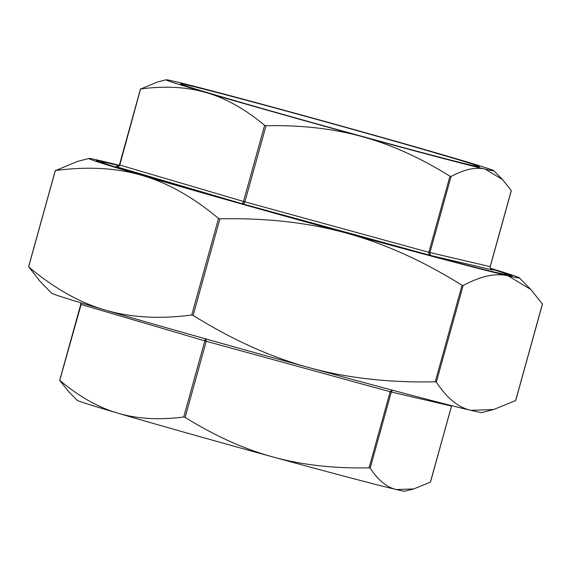 <?xml version="1.0" encoding="UTF-8"?>
<svg xmlns="http://www.w3.org/2000/svg" width="571" height="571" viewBox="0 0 571 571"><rect width="100%" height="100%" fill="white"/><g stroke="black" fill="none" stroke-linecap="round" stroke-linejoin="round"><path stroke-width="0.86" d="M493.622 409.528L482.038 412.519A223.397 3.098 -164.5 0 1 470.725 410.328A223.397 3.098 -164.5 0 1 308.932 367.588A223.397 3.098 -164.5 0 1 105.05 310.032A223.397 3.098 -164.5 0 1 51.618 293.151L40.156 281.496L28.885 267.085C54.095 288.234 79.483 302.551 105.05 310.032C130.602 317.597 159.495 319.253 191.742 315.014L193.134 315.406C232.318 339.816 270.918 357.21 308.932 367.588C346.918 378.059 389.022 382.798 435.252 381.813L436.358 382.106C446.815 398.066 458.27 407.473 470.725 410.328L493.622 409.528L515.62 400.585L542.4 304.015L530.844 289.504L508.033 275.793C495.607 272.852 480.639 276.1 463.138 285.536L462.032 285.243C422.847 260.833 384.247 243.439 346.24 233.061C308.254 222.59 266.143 217.851 219.914 218.836L218.522 218.443C193.319 197.288 167.931 182.977 142.357 175.497C116.812 167.931 87.92 166.268 55.672 170.515L77.378 161.472L88.962 158.481A223.397 3.098 15.5 0 0 142.357 175.497A223.397 3.098 15.5 0 0 346.24 233.061A223.397 3.098 15.5 0 0 508.033 275.793A223.397 3.098 15.5 0 0 519.382 277.849A223.397 3.098 15.5 0 0 490.425 268.27M28.6 266.985L55.38 170.415M449.955 176.189L428.842 252.303L429.014 253.995L430.862 255.523L492.53 269.905L490.41 268.341L490.168 266.621L511.273 190.521L502.523 179.544L485.157 169.109C475.729 166.868 464.359 169.33 451.054 176.482L449.955 176.189C420.149 157.646 390.821 144.442 361.971 136.569C333.143 128.625 301.16 125.013 266.007 125.734L264.616 125.342C245.444 109.282 226.159 98.412 206.745 92.745A170.087 2.363 15.5 0 0 361.971 136.569A170.087 2.363 15.5 0 0 485.157 169.109A170.087 2.363 15.5 0 0 493.801 170.672A170.087 2.363 15.5 0 0 453.117 157.824A170.087 2.363 15.5 0 0 297.891 114A170.087 2.363 15.5 0 0 174.705 81.46A170.087 2.363 15.5 0 0 166.097 79.79A170.087 2.363 15.5 0 0 206.745 92.745C187.359 86.999 165.412 85.729 140.894 88.933L157.275 82.067L166.097 79.79M116.027 166.625L118.64 166.368L119.553 165.561L119.425 164.926C117.797 166.568 116.612 167.125 115.87 166.589L242.482 203.854L244.102 203.276L244.902 201.849L243.51 201.456L242.482 203.854L430.862 255.523L429.87 254.223L429.949 252.589L451.054 176.482M264.616 125.342L243.51 201.456L119.789 165.04L140.609 88.833M391.884 390.05L390.179 391.727L391.285 392.013L392.513 390.221M369.073 467.835L370.179 468.127C378.138 480.24 386.838 487.377 396.295 489.54A170.087 2.363 -164.5 0 1 273.109 457C301.938 464.951 333.921 468.563 369.073 467.835L390.179 391.727L206.238 341.272L205.988 338.974M185.132 417.38C214.932 435.923 244.26 449.127 273.109 457A170.087 2.363 -164.5 0 1 117.883 413.176C137.268 418.921 159.223 420.192 183.741 416.987L185.132 417.38L206.238 341.272L204.846 340.88L183.741 416.987M205.26 338.774L204.846 340.88L81.118 304.464L80.868 302.823M59.727 380.479L60.012 380.579C79.183 396.638 98.476 407.508 117.883 413.176A170.087 2.363 -164.5 0 1 77.199 400.328L68.477 391.456L59.727 380.479L81.118 304.464L80.754 304.35L59.677 380.365M451.661 405.66L430.498 482.088M370.179 468.127L391.285 392.013L451.504 406.06L430.391 482.167L413.725 488.933L396.295 489.54A170.087 2.363 -164.5 0 0 404.903 491.21L413.725 488.933M119.046 165.661A210.706 2.926 15.5 0 0 101.146 161.893A210.706 2.926 15.5 0 0 151.551 177.924A210.706 2.926 15.5 0 0 376.667 241.176A210.706 2.926 15.5 0 0 507.184 274.501A210.706 2.926 15.5 0 0 490.774 268.784M217.679 95.635A154.998 2.148 15.5 0 0 381.328 141.629A154.998 2.148 15.5 0 0 479.269 166.732A154.998 2.148 15.5 0 0 330.509 123.215A154.998 2.148 15.5 0 0 180.579 83.894A154.998 2.148 15.5 0 0 217.679 95.635M119.268 165.326A223.397 3.098 15.5 0 0 100.275 160.672A223.397 3.098 15.5 0 0 88.962 158.481M490.596 268.556A215.781 2.998 -164.5 0 1 512.059 275.936A215.781 2.998 -164.5 0 1 375.711 240.991A215.781 2.998 -164.5 0 1 147.875 176.953A215.781 2.998 -164.5 0 1 96.228 160.615A215.781 2.998 -164.5 0 1 119.153 165.519M218.522 218.443L191.742 315.014M193.134 315.406L219.914 218.836M462.032 285.243L435.252 381.813M436.358 382.106L463.138 285.536M490.168 266.636L428.842 252.303L244.902 201.849L266.007 125.734M80.832 304.364L80.575 302.73M28.55 266.871L55.28 170.493M542.45 304.129L515.72 400.507M519.382 277.849L530.844 289.504M140.502 88.912L119.425 164.926M511.323 190.635L490.246 266.65C489.711 268.834 493.587 270.675 492.48 269.89M493.801 170.672L502.523 179.544M451.732 405.674L451.575 406.074M101.146 161.893L100.346 162.342M507.184 274.501L507.633 275.293"/></g></svg>
